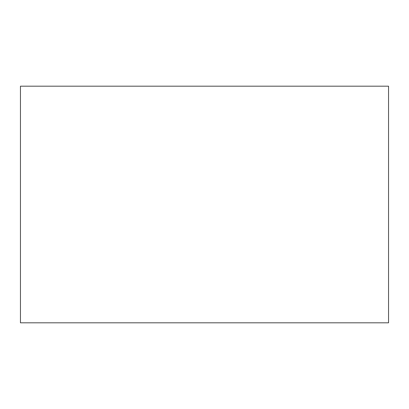 <?xml version="1.0" encoding="UTF-8"?>
<svg xmlns="http://www.w3.org/2000/svg" width="409" height="409" viewBox="0 0 409 409"><rect width="100%" height="100%" fill="white"/><g stroke="black" fill="none" stroke-linecap="round" stroke-linejoin="round"><path stroke-width="0.61" d="M388.55 86.181L20.45 86.181L20.45 322.819L388.55 322.819L388.55 86.181"/></g></svg>
